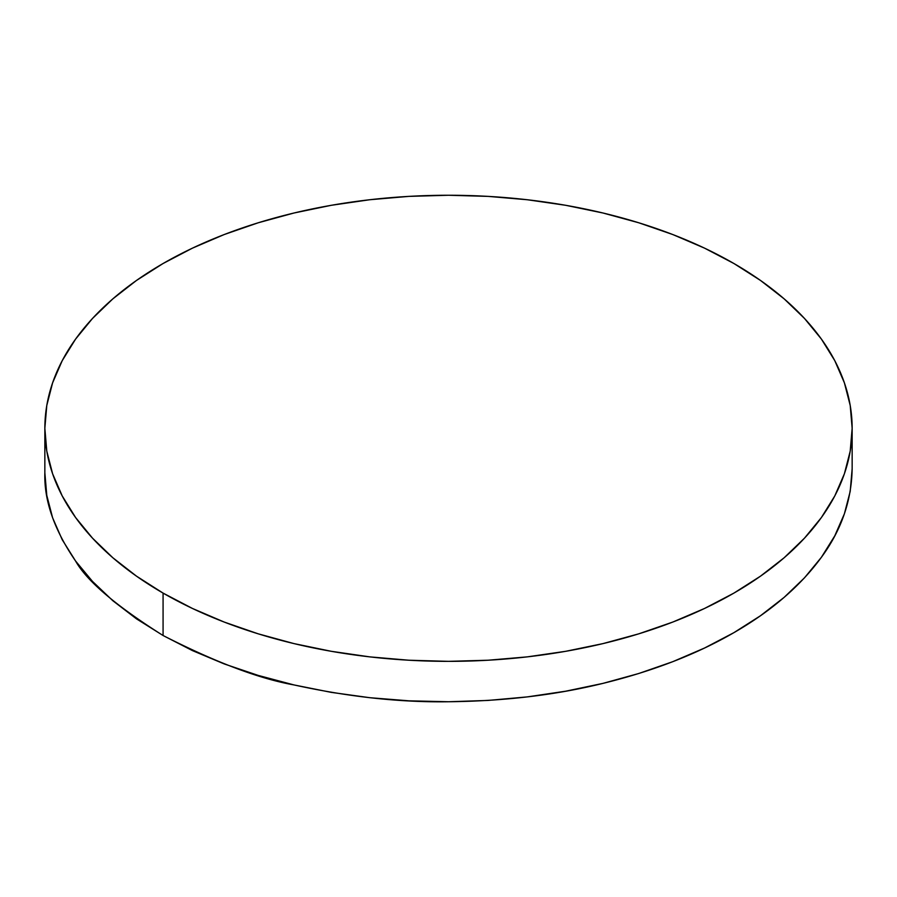 <?xml version="1.0" encoding="UTF-8"?>
<svg xmlns="http://www.w3.org/2000/svg" width="897" height="897" viewBox="0 0 897 897"><rect width="100%" height="100%" fill="white"/><g stroke="black" fill="none" stroke-linecap="round" stroke-linejoin="round"><path stroke-width="1.35" d="M163.075 593.096L163.075 635.513C215.572 662.278 259.222 678.749 294.025 684.938C348.585 696.891 400.073 702.497 448.5 701.746C504.271 701.14 555.759 695.018 602.975 683.379C652.938 671.135 696.588 654.227 733.925 632.643C771.308 611.081 800.472 585.954 821.428 557.25C841.352 530.138 851.589 500.616 852.15 468.694L850.21 491.354L844.391 513.802L834.771 535.845L821.428 557.25L804.486 577.836L784.124 597.38L760.521 615.712L733.925 632.643L704.571 648.015L672.761 661.683L638.776 673.501L602.975 683.379L565.671 691.206L527.245 696.902L488.069 700.434L448.5 701.746L408.931 700.826L369.755 697.698L331.329 692.383L294.025 684.938L258.224 675.419L224.239 663.937L192.429 650.594L163.075 635.513L163.075 593.096L192.429 608.446L224.239 622.069L258.224 633.831L294.025 643.609L331.329 651.312L369.755 656.873L408.931 660.226L448.5 661.347L488.069 660.226L527.245 656.873L565.671 651.312L602.975 643.609L638.776 633.831L672.761 622.069L704.571 608.446L733.925 593.096L760.521 576.143L784.124 557.777L804.486 538.155L821.428 517.491L834.771 495.951L844.391 473.773L850.21 451.146L852.15 428.306A403.65 233.041 180 0 1 602.975 643.609A403.65 233.041 180 0 1 163.075 593.096A403.65 233.041 180 0 1 44.85 428.306L46.79 451.146L52.609 473.773L62.229 495.951L75.572 517.491L92.514 538.155L112.876 557.777L136.479 576.143L163.075 593.096M733.925 263.516A403.65 233.041 180 0 1 852.15 428.306L850.21 405.466L844.391 382.84L834.771 360.65L821.428 339.122L804.486 318.446L784.124 298.836L760.521 280.458L733.925 263.516L704.571 248.155L672.761 234.532L638.776 222.781L602.975 213.004L565.671 205.29L527.245 199.739L488.069 196.376L448.5 195.254L408.931 196.376L369.755 199.739L331.329 205.29L294.025 213.004L258.224 222.781L224.239 234.532L192.429 248.155L163.075 263.516L136.479 280.458L112.876 298.836L92.514 318.446L75.572 339.122L62.229 360.65L52.609 382.84L46.79 405.466L44.85 428.306A403.65 233.041 180 0 1 294.025 213.004A403.65 233.041 180 0 1 733.925 263.516M75.572 561.017C86.695 580.875 115.859 605.71 163.075 635.513L136.479 618.852L112.876 600.766L92.514 581.424L75.572 561.017L62.229 539.736L52.609 517.793L46.79 495.402L44.85 472.764C43.964 500.481 54.212 529.903 75.572 561.017M852.15 428.306L852.15 468.694M44.85 428.306L44.85 472.764"/></g></svg>
